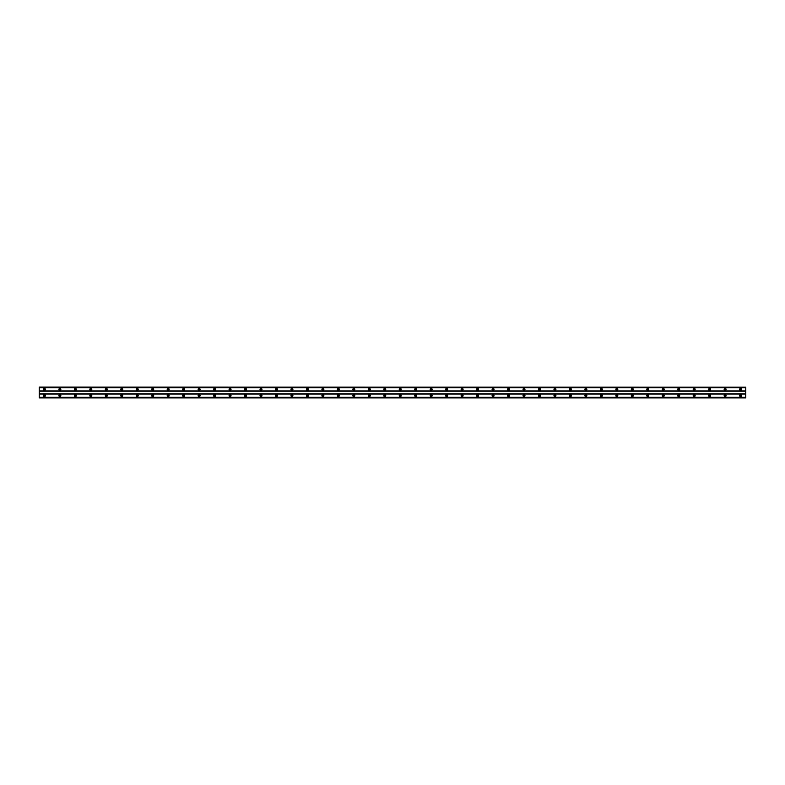 <?xml version="1.0" encoding="UTF-8"?>
<svg xmlns="http://www.w3.org/2000/svg" width="785" height="785" viewBox="0 0 785 785"><rect width="100%" height="100%" fill="white"/><g stroke="black" fill="none" stroke-linecap="round" stroke-linejoin="round"><path stroke-width="1.18" d="M44.411 389.988A0.579 0.579 0 0 1 43.823 389.409A0.579 0.579 0 0 1 44.411 388.83A0.579 0.579 0 0 1 44.99 389.409A0.579 0.579 0 0 1 44.411 389.988M740.589 389.988A0.579 0.579 0 0 1 740.01 389.409A0.579 0.579 0 0 1 740.589 388.83A0.579 0.579 0 0 1 741.177 389.409A0.579 0.579 0 0 1 740.589 389.988M725.124 389.988A0.579 0.579 0 0 1 724.545 389.409A0.579 0.579 0 0 1 725.124 388.83A0.579 0.579 0 0 1 725.703 389.409A0.579 0.579 0 0 1 725.124 389.988M709.65 389.988A0.579 0.579 0 0 1 709.071 389.409A0.579 0.579 0 0 1 709.65 388.83A0.579 0.579 0 0 1 710.229 389.409A0.579 0.579 0 0 1 709.65 389.988M694.185 389.988A0.579 0.579 0 0 1 693.597 389.409A0.579 0.579 0 0 1 694.185 388.83A0.579 0.579 0 0 1 694.764 389.409A0.579 0.579 0 0 1 694.185 389.988M678.711 389.988A0.579 0.579 0 0 1 678.132 389.409A0.579 0.579 0 0 1 678.711 388.83A0.579 0.579 0 0 1 679.29 389.409A0.579 0.579 0 0 1 678.711 389.988M663.237 389.988A0.579 0.579 0 0 1 662.658 389.409A0.579 0.579 0 0 1 663.237 388.83A0.579 0.579 0 0 1 663.816 389.409A0.579 0.579 0 0 1 663.237 389.988M647.772 389.988A0.579 0.579 0 0 1 647.183 389.409A0.579 0.579 0 0 1 647.772 388.83A0.579 0.579 0 0 1 648.351 389.409A0.579 0.579 0 0 1 647.772 389.988M632.298 389.988A0.579 0.579 0 0 1 631.719 389.409A0.579 0.579 0 0 1 632.298 388.83A0.579 0.579 0 0 1 632.877 389.409A0.579 0.579 0 0 1 632.298 389.988M616.824 389.988A0.579 0.579 0 0 1 616.245 389.409A0.579 0.579 0 0 1 616.824 388.83A0.579 0.579 0 0 1 617.403 389.409A0.579 0.579 0 0 1 616.824 389.988M601.359 389.988A0.579 0.579 0 0 1 600.78 389.409A0.579 0.579 0 0 1 601.359 388.83A0.579 0.579 0 0 1 601.938 389.409A0.579 0.579 0 0 1 601.359 389.988M585.885 389.988A0.579 0.579 0 0 1 585.306 389.409A0.579 0.579 0 0 1 585.885 388.83A0.579 0.579 0 0 1 586.464 389.409A0.579 0.579 0 0 1 585.885 389.988M570.41 389.988A0.579 0.579 0 0 1 569.832 389.409A0.579 0.579 0 0 1 570.41 388.83A0.579 0.579 0 0 1 570.999 389.409A0.579 0.579 0 0 1 570.41 389.988M554.946 389.988A0.579 0.579 0 0 1 554.367 389.409A0.579 0.579 0 0 1 554.946 388.83A0.579 0.579 0 0 1 555.525 389.409A0.579 0.579 0 0 1 554.946 389.988M539.472 389.988A0.579 0.579 0 0 1 538.893 389.409A0.579 0.579 0 0 1 539.472 388.83A0.579 0.579 0 0 1 540.051 389.409A0.579 0.579 0 0 1 539.472 389.988M523.997 389.988A0.579 0.579 0 0 1 523.418 389.409A0.579 0.579 0 0 1 523.997 388.83A0.579 0.579 0 0 1 524.586 389.409A0.579 0.579 0 0 1 523.997 389.988M508.533 389.988A0.579 0.579 0 0 1 507.954 389.409A0.579 0.579 0 0 1 508.533 388.83A0.579 0.579 0 0 1 509.112 389.409A0.579 0.579 0 0 1 508.533 389.988M493.058 389.988A0.579 0.579 0 0 1 492.48 389.409A0.579 0.579 0 0 1 493.058 388.83A0.579 0.579 0 0 1 493.637 389.409A0.579 0.579 0 0 1 493.058 389.988M477.594 389.988A0.579 0.579 0 0 1 477.005 389.409A0.579 0.579 0 0 1 477.594 388.83A0.579 0.579 0 0 1 478.173 389.409A0.579 0.579 0 0 1 477.594 389.988M462.12 389.988A0.579 0.579 0 0 1 461.541 389.409A0.579 0.579 0 0 1 462.12 388.83A0.579 0.579 0 0 1 462.699 389.409A0.579 0.579 0 0 1 462.12 389.988M446.645 389.988A0.579 0.579 0 0 1 446.066 389.409A0.579 0.579 0 0 1 446.645 388.83A0.579 0.579 0 0 1 447.224 389.409A0.579 0.579 0 0 1 446.645 389.988M431.181 389.988A0.579 0.579 0 0 1 430.592 389.409A0.579 0.579 0 0 1 431.181 388.83A0.579 0.579 0 0 1 431.76 389.409A0.579 0.579 0 0 1 431.181 389.988M415.707 389.988A0.579 0.579 0 0 1 415.128 389.409A0.579 0.579 0 0 1 415.707 388.83A0.579 0.579 0 0 1 416.286 389.409A0.579 0.579 0 0 1 415.707 389.988M400.232 389.988A0.579 0.579 0 0 1 399.653 389.409A0.579 0.579 0 0 1 400.232 388.83A0.579 0.579 0 0 1 400.811 389.409A0.579 0.579 0 0 1 400.232 389.988M384.768 389.988A0.579 0.579 0 0 1 384.189 389.409A0.579 0.579 0 0 1 384.768 388.83A0.579 0.579 0 0 1 385.347 389.409A0.579 0.579 0 0 1 384.768 389.988M369.293 389.988A0.579 0.579 0 0 1 368.714 389.409A0.579 0.579 0 0 1 369.293 388.83A0.579 0.579 0 0 1 369.872 389.409A0.579 0.579 0 0 1 369.293 389.988M353.819 389.988A0.579 0.579 0 0 1 353.24 389.409A0.579 0.579 0 0 1 353.819 388.83A0.579 0.579 0 0 1 354.408 389.409A0.579 0.579 0 0 1 353.819 389.988M338.355 389.988A0.579 0.579 0 0 1 337.776 389.409A0.579 0.579 0 0 1 338.355 388.83A0.579 0.579 0 0 1 338.934 389.409A0.579 0.579 0 0 1 338.355 389.988M322.88 389.988A0.579 0.579 0 0 1 322.301 389.409A0.579 0.579 0 0 1 322.88 388.83A0.579 0.579 0 0 1 323.459 389.409A0.579 0.579 0 0 1 322.88 389.988M307.406 389.988A0.579 0.579 0 0 1 306.827 389.409A0.579 0.579 0 0 1 307.406 388.83A0.579 0.579 0 0 1 307.995 389.409A0.579 0.579 0 0 1 307.406 389.988M291.941 389.988A0.579 0.579 0 0 1 291.363 389.409A0.579 0.579 0 0 1 291.941 388.83A0.579 0.579 0 0 1 292.52 389.409A0.579 0.579 0 0 1 291.941 389.988M276.467 389.988A0.579 0.579 0 0 1 275.888 389.409A0.579 0.579 0 0 1 276.467 388.83A0.579 0.579 0 0 1 277.046 389.409A0.579 0.579 0 0 1 276.467 389.988M261.003 389.988A0.579 0.579 0 0 1 260.414 389.409A0.579 0.579 0 0 1 261.003 388.83A0.579 0.579 0 0 1 261.582 389.409A0.579 0.579 0 0 1 261.003 389.988M245.528 389.988A0.579 0.579 0 0 1 244.949 389.409A0.579 0.579 0 0 1 245.528 388.83A0.579 0.579 0 0 1 246.107 389.409A0.579 0.579 0 0 1 245.528 389.988M230.054 389.988A0.579 0.579 0 0 1 229.475 389.409A0.579 0.579 0 0 1 230.054 388.83A0.579 0.579 0 0 1 230.633 389.409A0.579 0.579 0 0 1 230.054 389.988M214.59 389.988A0.579 0.579 0 0 1 214.001 389.409A0.579 0.579 0 0 1 214.59 388.83A0.579 0.579 0 0 1 215.168 389.409A0.579 0.579 0 0 1 214.59 389.988M199.115 389.988A0.579 0.579 0 0 1 198.536 389.409A0.579 0.579 0 0 1 199.115 388.83A0.579 0.579 0 0 1 199.694 389.409A0.579 0.579 0 0 1 199.115 389.988M183.641 389.988A0.579 0.579 0 0 1 183.062 389.409A0.579 0.579 0 0 1 183.641 388.83A0.579 0.579 0 0 1 184.22 389.409A0.579 0.579 0 0 1 183.641 389.988M168.176 389.988A0.579 0.579 0 0 1 167.597 389.409A0.579 0.579 0 0 1 168.176 388.83A0.579 0.579 0 0 1 168.755 389.409A0.579 0.579 0 0 1 168.176 389.988M152.702 389.988A0.579 0.579 0 0 1 152.123 389.409A0.579 0.579 0 0 1 152.702 388.83A0.579 0.579 0 0 1 153.281 389.409A0.579 0.579 0 0 1 152.702 389.988M137.228 389.988A0.579 0.579 0 0 1 136.649 389.409A0.579 0.579 0 0 1 137.228 388.83A0.579 0.579 0 0 1 137.817 389.409A0.579 0.579 0 0 1 137.228 389.988M121.763 389.988A0.579 0.579 0 0 1 121.184 389.409A0.579 0.579 0 0 1 121.763 388.83A0.579 0.579 0 0 1 122.342 389.409A0.579 0.579 0 0 1 121.763 389.988M106.289 389.988A0.579 0.579 0 0 1 105.71 389.409A0.579 0.579 0 0 1 106.289 388.83A0.579 0.579 0 0 1 106.868 389.409A0.579 0.579 0 0 1 106.289 389.988M90.815 389.988A0.579 0.579 0 0 1 90.236 389.409A0.579 0.579 0 0 1 90.815 388.83A0.579 0.579 0 0 1 91.403 389.409A0.579 0.579 0 0 1 90.815 389.988M75.35 389.988A0.579 0.579 0 0 1 74.771 389.409A0.579 0.579 0 0 1 75.35 388.83A0.579 0.579 0 0 1 75.929 389.409A0.579 0.579 0 0 1 75.35 389.988M59.876 389.988A0.579 0.579 0 0 1 59.297 389.409A0.579 0.579 0 0 1 59.876 388.83A0.579 0.579 0 0 1 60.455 389.409A0.579 0.579 0 0 1 59.876 389.988M44.411 394.629A0.971 0.971 0 0 0 43.44 395.591A0.971 0.971 0 0 0 44.411 396.562A0.971 0.971 0 0 0 45.373 395.591A0.971 0.971 0 0 0 44.411 394.629M740.589 394.629A0.971 0.971 0 0 0 739.627 395.591A0.971 0.971 0 0 0 740.589 396.562A0.971 0.971 0 0 0 741.56 395.591A0.971 0.971 0 0 0 740.589 394.629M725.124 394.629A0.971 0.971 0 0 0 724.153 395.591A0.971 0.971 0 0 0 725.124 396.562A0.971 0.971 0 0 0 726.086 395.591A0.971 0.971 0 0 0 725.124 394.629M709.65 394.629A0.971 0.971 0 0 0 708.688 395.591A0.971 0.971 0 0 0 709.65 396.562A0.971 0.971 0 0 0 710.621 395.591A0.971 0.971 0 0 0 709.65 394.629M694.185 394.629A0.971 0.971 0 0 0 693.214 395.591A0.971 0.971 0 0 0 694.185 396.562A0.971 0.971 0 0 0 695.147 395.591A0.971 0.971 0 0 0 694.185 394.629M678.711 394.629A0.971 0.971 0 0 0 677.74 395.591A0.971 0.971 0 0 0 678.711 396.562A0.971 0.971 0 0 0 679.673 395.591A0.971 0.971 0 0 0 678.711 394.629M663.237 394.629A0.971 0.971 0 0 0 662.275 395.591A0.971 0.971 0 0 0 663.237 396.562A0.971 0.971 0 0 0 664.208 395.591A0.971 0.971 0 0 0 663.237 394.629M647.772 394.629A0.971 0.971 0 0 0 646.801 395.591A0.971 0.971 0 0 0 647.772 396.562A0.971 0.971 0 0 0 648.734 395.591A0.971 0.971 0 0 0 647.772 394.629M632.298 394.629A0.971 0.971 0 0 0 631.326 395.591A0.971 0.971 0 0 0 632.298 396.562A0.971 0.971 0 0 0 633.26 395.591A0.971 0.971 0 0 0 632.298 394.629M616.824 394.629A0.971 0.971 0 0 0 615.862 395.591A0.971 0.971 0 0 0 616.824 396.562A0.971 0.971 0 0 0 617.795 395.591A0.971 0.971 0 0 0 616.824 394.629M601.359 394.629A0.971 0.971 0 0 0 600.388 395.591A0.971 0.971 0 0 0 601.359 396.562A0.971 0.971 0 0 0 602.321 395.591A0.971 0.971 0 0 0 601.359 394.629M585.885 394.629A0.971 0.971 0 0 0 584.913 395.591A0.971 0.971 0 0 0 585.885 396.562A0.971 0.971 0 0 0 586.856 395.591A0.971 0.971 0 0 0 585.885 394.629M570.41 394.629A0.971 0.971 0 0 0 569.449 395.591A0.971 0.971 0 0 0 570.41 396.562A0.971 0.971 0 0 0 571.382 395.591A0.971 0.971 0 0 0 570.41 394.629M554.946 394.629A0.971 0.971 0 0 0 553.974 395.591A0.971 0.971 0 0 0 554.946 396.562A0.971 0.971 0 0 0 555.908 395.591A0.971 0.971 0 0 0 554.946 394.629M539.472 394.629A0.971 0.971 0 0 0 538.51 395.591A0.971 0.971 0 0 0 539.472 396.562A0.971 0.971 0 0 0 540.443 395.591A0.971 0.971 0 0 0 539.472 394.629M523.997 394.629A0.971 0.971 0 0 0 523.036 395.591A0.971 0.971 0 0 0 523.997 396.562A0.971 0.971 0 0 0 524.969 395.591A0.971 0.971 0 0 0 523.997 394.629M508.533 394.629A0.971 0.971 0 0 0 507.561 395.591A0.971 0.971 0 0 0 508.533 396.562A0.971 0.971 0 0 0 509.494 395.591A0.971 0.971 0 0 0 508.533 394.629M493.058 394.629A0.971 0.971 0 0 0 492.097 395.591A0.971 0.971 0 0 0 493.058 396.562A0.971 0.971 0 0 0 494.03 395.591A0.971 0.971 0 0 0 493.058 394.629M477.594 394.629A0.971 0.971 0 0 0 476.623 395.591A0.971 0.971 0 0 0 477.594 396.562A0.971 0.971 0 0 0 478.556 395.591A0.971 0.971 0 0 0 477.594 394.629M462.12 394.629A0.971 0.971 0 0 0 461.148 395.591A0.971 0.971 0 0 0 462.12 396.562A0.971 0.971 0 0 0 463.081 395.591A0.971 0.971 0 0 0 462.12 394.629M446.645 394.629A0.971 0.971 0 0 0 445.684 395.591A0.971 0.971 0 0 0 446.645 396.562A0.971 0.971 0 0 0 447.617 395.591A0.971 0.971 0 0 0 446.645 394.629M431.181 394.629A0.971 0.971 0 0 0 430.209 395.591A0.971 0.971 0 0 0 431.181 396.562A0.971 0.971 0 0 0 432.142 395.591A0.971 0.971 0 0 0 431.181 394.629M415.707 394.629A0.971 0.971 0 0 0 414.735 395.591A0.971 0.971 0 0 0 415.707 396.562A0.971 0.971 0 0 0 416.678 395.591A0.971 0.971 0 0 0 415.707 394.629M400.232 394.629A0.971 0.971 0 0 0 399.271 395.591A0.971 0.971 0 0 0 400.232 396.562A0.971 0.971 0 0 0 401.204 395.591A0.971 0.971 0 0 0 400.232 394.629M384.768 394.629A0.971 0.971 0 0 0 383.796 395.591A0.971 0.971 0 0 0 384.768 396.562A0.971 0.971 0 0 0 385.729 395.591A0.971 0.971 0 0 0 384.768 394.629M369.293 394.629A0.971 0.971 0 0 0 368.322 395.591A0.971 0.971 0 0 0 369.293 396.562A0.971 0.971 0 0 0 370.265 395.591A0.971 0.971 0 0 0 369.293 394.629M353.819 394.629A0.971 0.971 0 0 0 352.858 395.591A0.971 0.971 0 0 0 353.819 396.562A0.971 0.971 0 0 0 354.791 395.591A0.971 0.971 0 0 0 353.819 394.629M338.355 394.629A0.971 0.971 0 0 0 337.383 395.591A0.971 0.971 0 0 0 338.355 396.562A0.971 0.971 0 0 0 339.316 395.591A0.971 0.971 0 0 0 338.355 394.629M322.88 394.629A0.971 0.971 0 0 0 321.919 395.591A0.971 0.971 0 0 0 322.88 396.562A0.971 0.971 0 0 0 323.852 395.591A0.971 0.971 0 0 0 322.88 394.629M307.406 394.629A0.971 0.971 0 0 0 306.444 395.591A0.971 0.971 0 0 0 307.406 396.562A0.971 0.971 0 0 0 308.377 395.591A0.971 0.971 0 0 0 307.406 394.629M291.941 394.629A0.971 0.971 0 0 0 290.97 395.591A0.971 0.971 0 0 0 291.941 396.562A0.971 0.971 0 0 0 292.903 395.591A0.971 0.971 0 0 0 291.941 394.629M276.467 394.629A0.971 0.971 0 0 0 275.506 395.591A0.971 0.971 0 0 0 276.467 396.562A0.971 0.971 0 0 0 277.439 395.591A0.971 0.971 0 0 0 276.467 394.629M261.003 394.629A0.971 0.971 0 0 0 260.031 395.591A0.971 0.971 0 0 0 261.003 396.562A0.971 0.971 0 0 0 261.964 395.591A0.971 0.971 0 0 0 261.003 394.629M245.528 394.629A0.971 0.971 0 0 0 244.557 395.591A0.971 0.971 0 0 0 245.528 396.562A0.971 0.971 0 0 0 246.49 395.591A0.971 0.971 0 0 0 245.528 394.629M230.054 394.629A0.971 0.971 0 0 0 229.092 395.591A0.971 0.971 0 0 0 230.054 396.562A0.971 0.971 0 0 0 231.025 395.591A0.971 0.971 0 0 0 230.054 394.629M214.59 394.629A0.971 0.971 0 0 0 213.618 395.591A0.971 0.971 0 0 0 214.59 396.562A0.971 0.971 0 0 0 215.551 395.591A0.971 0.971 0 0 0 214.59 394.629M199.115 394.629A0.971 0.971 0 0 0 198.144 395.591A0.971 0.971 0 0 0 199.115 396.562A0.971 0.971 0 0 0 200.087 395.591A0.971 0.971 0 0 0 199.115 394.629M183.641 394.629A0.971 0.971 0 0 0 182.679 395.591A0.971 0.971 0 0 0 183.641 396.562A0.971 0.971 0 0 0 184.612 395.591A0.971 0.971 0 0 0 183.641 394.629M168.176 394.629A0.971 0.971 0 0 0 167.205 395.591A0.971 0.971 0 0 0 168.176 396.562A0.971 0.971 0 0 0 169.138 395.591A0.971 0.971 0 0 0 168.176 394.629M152.702 394.629A0.971 0.971 0 0 0 151.74 395.591A0.971 0.971 0 0 0 152.702 396.562A0.971 0.971 0 0 0 153.674 395.591A0.971 0.971 0 0 0 152.702 394.629M137.228 394.629A0.971 0.971 0 0 0 136.266 395.591A0.971 0.971 0 0 0 137.228 396.562A0.971 0.971 0 0 0 138.199 395.591A0.971 0.971 0 0 0 137.228 394.629M121.763 394.629A0.971 0.971 0 0 0 120.792 395.591A0.971 0.971 0 0 0 121.763 396.562A0.971 0.971 0 0 0 122.725 395.591A0.971 0.971 0 0 0 121.763 394.629M106.289 394.629A0.971 0.971 0 0 0 105.327 395.591A0.971 0.971 0 0 0 106.289 396.562A0.971 0.971 0 0 0 107.26 395.591A0.971 0.971 0 0 0 106.289 394.629M90.815 394.629A0.971 0.971 0 0 0 89.853 395.591A0.971 0.971 0 0 0 90.815 396.562A0.971 0.971 0 0 0 91.786 395.591A0.971 0.971 0 0 0 90.815 394.629M75.35 394.629A0.971 0.971 0 0 0 74.379 395.591A0.971 0.971 0 0 0 75.35 396.562A0.971 0.971 0 0 0 76.312 395.591A0.971 0.971 0 0 0 75.35 394.629M59.876 394.629A0.971 0.971 0 0 0 58.914 395.591A0.971 0.971 0 0 0 59.876 396.562A0.971 0.971 0 0 0 60.847 395.591A0.971 0.971 0 0 0 59.876 394.629M44.411 388.438A0.971 0.971 0 0 0 43.44 389.409A0.971 0.971 0 0 0 44.411 390.371A0.971 0.971 0 0 0 45.373 389.409A0.971 0.971 0 0 0 44.411 388.438M740.589 388.438A0.971 0.971 0 0 0 739.627 389.409A0.971 0.971 0 0 0 740.589 390.371A0.971 0.971 0 0 0 741.56 389.409A0.971 0.971 0 0 0 740.589 388.438M725.124 388.438A0.971 0.971 0 0 0 724.153 389.409A0.971 0.971 0 0 0 725.124 390.371A0.971 0.971 0 0 0 726.086 389.409A0.971 0.971 0 0 0 725.124 388.438M709.65 388.438A0.971 0.971 0 0 0 708.688 389.409A0.971 0.971 0 0 0 709.65 390.371A0.971 0.971 0 0 0 710.621 389.409A0.971 0.971 0 0 0 709.65 388.438M694.185 388.438A0.971 0.971 0 0 0 693.214 389.409A0.971 0.971 0 0 0 694.185 390.371A0.971 0.971 0 0 0 695.147 389.409A0.971 0.971 0 0 0 694.185 388.438M678.711 388.438A0.971 0.971 0 0 0 677.74 389.409A0.971 0.971 0 0 0 678.711 390.371A0.971 0.971 0 0 0 679.673 389.409A0.971 0.971 0 0 0 678.711 388.438M663.237 388.438A0.971 0.971 0 0 0 662.275 389.409A0.971 0.971 0 0 0 663.237 390.371A0.971 0.971 0 0 0 664.208 389.409A0.971 0.971 0 0 0 663.237 388.438M647.772 388.438A0.971 0.971 0 0 0 646.801 389.409A0.971 0.971 0 0 0 647.772 390.371A0.971 0.971 0 0 0 648.734 389.409A0.971 0.971 0 0 0 647.772 388.438M632.298 388.438A0.971 0.971 0 0 0 631.326 389.409A0.971 0.971 0 0 0 632.298 390.371A0.971 0.971 0 0 0 633.26 389.409A0.971 0.971 0 0 0 632.298 388.438M616.824 388.438A0.971 0.971 0 0 0 615.862 389.409A0.971 0.971 0 0 0 616.824 390.371A0.971 0.971 0 0 0 617.795 389.409A0.971 0.971 0 0 0 616.824 388.438M601.359 388.438A0.971 0.971 0 0 0 600.388 389.409A0.971 0.971 0 0 0 601.359 390.371A0.971 0.971 0 0 0 602.321 389.409A0.971 0.971 0 0 0 601.359 388.438M585.885 388.438A0.971 0.971 0 0 0 584.913 389.409A0.971 0.971 0 0 0 585.885 390.371A0.971 0.971 0 0 0 586.856 389.409A0.971 0.971 0 0 0 585.885 388.438M570.41 388.438A0.971 0.971 0 0 0 569.449 389.409A0.971 0.971 0 0 0 570.41 390.371A0.971 0.971 0 0 0 571.382 389.409A0.971 0.971 0 0 0 570.41 388.438M554.946 388.438A0.971 0.971 0 0 0 553.974 389.409A0.971 0.971 0 0 0 554.946 390.371A0.971 0.971 0 0 0 555.908 389.409A0.971 0.971 0 0 0 554.946 388.438M539.472 388.438A0.971 0.971 0 0 0 538.51 389.409A0.971 0.971 0 0 0 539.472 390.371A0.971 0.971 0 0 0 540.443 389.409A0.971 0.971 0 0 0 539.472 388.438M523.997 388.438A0.971 0.971 0 0 0 523.036 389.409A0.971 0.971 0 0 0 523.997 390.371A0.971 0.971 0 0 0 524.969 389.409A0.971 0.971 0 0 0 523.997 388.438M508.533 388.438A0.971 0.971 0 0 0 507.561 389.409A0.971 0.971 0 0 0 508.533 390.371A0.971 0.971 0 0 0 509.494 389.409A0.971 0.971 0 0 0 508.533 388.438M493.058 388.438A0.971 0.971 0 0 0 492.097 389.409A0.971 0.971 0 0 0 493.058 390.371A0.971 0.971 0 0 0 494.03 389.409A0.971 0.971 0 0 0 493.058 388.438M477.594 388.438A0.971 0.971 0 0 0 476.623 389.409A0.971 0.971 0 0 0 477.594 390.371A0.971 0.971 0 0 0 478.556 389.409A0.971 0.971 0 0 0 477.594 388.438M462.12 388.438A0.971 0.971 0 0 0 461.148 389.409A0.971 0.971 0 0 0 462.12 390.371A0.971 0.971 0 0 0 463.081 389.409A0.971 0.971 0 0 0 462.12 388.438M446.645 388.438A0.971 0.971 0 0 0 445.684 389.409A0.971 0.971 0 0 0 446.645 390.371A0.971 0.971 0 0 0 447.617 389.409A0.971 0.971 0 0 0 446.645 388.438M431.181 388.438A0.971 0.971 0 0 0 430.209 389.409A0.971 0.971 0 0 0 431.181 390.371A0.971 0.971 0 0 0 432.142 389.409A0.971 0.971 0 0 0 431.181 388.438M415.707 388.438A0.971 0.971 0 0 0 414.735 389.409A0.971 0.971 0 0 0 415.707 390.371A0.971 0.971 0 0 0 416.678 389.409A0.971 0.971 0 0 0 415.707 388.438M400.232 388.438A0.971 0.971 0 0 0 399.271 389.409A0.971 0.971 0 0 0 400.232 390.371A0.971 0.971 0 0 0 401.204 389.409A0.971 0.971 0 0 0 400.232 388.438M384.768 388.438A0.971 0.971 0 0 0 383.796 389.409A0.971 0.971 0 0 0 384.768 390.371A0.971 0.971 0 0 0 385.729 389.409A0.971 0.971 0 0 0 384.768 388.438M369.293 388.438A0.971 0.971 0 0 0 368.322 389.409A0.971 0.971 0 0 0 369.293 390.371A0.971 0.971 0 0 0 370.265 389.409A0.971 0.971 0 0 0 369.293 388.438M353.819 388.438A0.971 0.971 0 0 0 352.858 389.409A0.971 0.971 0 0 0 353.819 390.371A0.971 0.971 0 0 0 354.791 389.409A0.971 0.971 0 0 0 353.819 388.438M338.355 388.438A0.971 0.971 0 0 0 337.383 389.409A0.971 0.971 0 0 0 338.355 390.371A0.971 0.971 0 0 0 339.316 389.409A0.971 0.971 0 0 0 338.355 388.438M322.88 388.438A0.971 0.971 0 0 0 321.919 389.409A0.971 0.971 0 0 0 322.88 390.371A0.971 0.971 0 0 0 323.852 389.409A0.971 0.971 0 0 0 322.88 388.438M307.406 388.438A0.971 0.971 0 0 0 306.444 389.409A0.971 0.971 0 0 0 307.406 390.371A0.971 0.971 0 0 0 308.377 389.409A0.971 0.971 0 0 0 307.406 388.438M291.941 388.438A0.971 0.971 0 0 0 290.97 389.409A0.971 0.971 0 0 0 291.941 390.371A0.971 0.971 0 0 0 292.903 389.409A0.971 0.971 0 0 0 291.941 388.438M276.467 388.438A0.971 0.971 0 0 0 275.506 389.409A0.971 0.971 0 0 0 276.467 390.371A0.971 0.971 0 0 0 277.439 389.409A0.971 0.971 0 0 0 276.467 388.438M261.003 388.438A0.971 0.971 0 0 0 260.031 389.409A0.971 0.971 0 0 0 261.003 390.371A0.971 0.971 0 0 0 261.964 389.409A0.971 0.971 0 0 0 261.003 388.438M245.528 388.438A0.971 0.971 0 0 0 244.557 389.409A0.971 0.971 0 0 0 245.528 390.371A0.971 0.971 0 0 0 246.49 389.409A0.971 0.971 0 0 0 245.528 388.438M230.054 388.438A0.971 0.971 0 0 0 229.092 389.409A0.971 0.971 0 0 0 230.054 390.371A0.971 0.971 0 0 0 231.025 389.409A0.971 0.971 0 0 0 230.054 388.438M214.59 388.438A0.971 0.971 0 0 0 213.618 389.409A0.971 0.971 0 0 0 214.59 390.371A0.971 0.971 0 0 0 215.551 389.409A0.971 0.971 0 0 0 214.59 388.438M199.115 388.438A0.971 0.971 0 0 0 198.144 389.409A0.971 0.971 0 0 0 199.115 390.371A0.971 0.971 0 0 0 200.087 389.409A0.971 0.971 0 0 0 199.115 388.438M183.641 388.438A0.971 0.971 0 0 0 182.679 389.409A0.971 0.971 0 0 0 183.641 390.371A0.971 0.971 0 0 0 184.612 389.409A0.971 0.971 0 0 0 183.641 388.438M168.176 388.438A0.971 0.971 0 0 0 167.205 389.409A0.971 0.971 0 0 0 168.176 390.371A0.971 0.971 0 0 0 169.138 389.409A0.971 0.971 0 0 0 168.176 388.438M152.702 388.438A0.971 0.971 0 0 0 151.74 389.409A0.971 0.971 0 0 0 152.702 390.371A0.971 0.971 0 0 0 153.674 389.409A0.971 0.971 0 0 0 152.702 388.438M137.228 388.438A0.971 0.971 0 0 0 136.266 389.409A0.971 0.971 0 0 0 137.228 390.371A0.971 0.971 0 0 0 138.199 389.409A0.971 0.971 0 0 0 137.228 388.438M121.763 388.438A0.971 0.971 0 0 0 120.792 389.409A0.971 0.971 0 0 0 121.763 390.371A0.971 0.971 0 0 0 122.725 389.409A0.971 0.971 0 0 0 121.763 388.438M106.289 388.438A0.971 0.971 0 0 0 105.327 389.409A0.971 0.971 0 0 0 106.289 390.371A0.971 0.971 0 0 0 107.26 389.409A0.971 0.971 0 0 0 106.289 388.438M90.815 388.438A0.971 0.971 0 0 0 89.853 389.409A0.971 0.971 0 0 0 90.815 390.371A0.971 0.971 0 0 0 91.786 389.409A0.971 0.971 0 0 0 90.815 388.438M75.35 388.438A0.971 0.971 0 0 0 74.379 389.409A0.971 0.971 0 0 0 75.35 390.371A0.971 0.971 0 0 0 76.312 389.409A0.971 0.971 0 0 0 75.35 388.438M59.876 388.438A0.971 0.971 0 0 0 58.914 389.409A0.971 0.971 0 0 0 59.876 390.371A0.971 0.971 0 0 0 60.847 389.409A0.971 0.971 0 0 0 59.876 388.438M44.411 396.17A0.579 0.579 0 0 1 43.823 395.591A0.579 0.579 0 0 1 44.411 395.012A0.579 0.579 0 0 1 44.99 395.591A0.579 0.579 0 0 1 44.411 396.17M740.589 396.17A0.579 0.579 0 0 1 740.01 395.591A0.579 0.579 0 0 1 740.589 395.012A0.579 0.579 0 0 1 741.177 395.591A0.579 0.579 0 0 1 740.589 396.17M725.124 396.17A0.579 0.579 0 0 1 724.545 395.591A0.579 0.579 0 0 1 725.124 395.012A0.579 0.579 0 0 1 725.703 395.591A0.579 0.579 0 0 1 725.124 396.17M709.65 396.17A0.579 0.579 0 0 1 709.071 395.591A0.579 0.579 0 0 1 709.65 395.012A0.579 0.579 0 0 1 710.229 395.591A0.579 0.579 0 0 1 709.65 396.17M694.185 396.17A0.579 0.579 0 0 1 693.597 395.591A0.579 0.579 0 0 1 694.185 395.012A0.579 0.579 0 0 1 694.764 395.591A0.579 0.579 0 0 1 694.185 396.17M678.711 396.17A0.579 0.579 0 0 1 678.132 395.591A0.579 0.579 0 0 1 678.711 395.012A0.579 0.579 0 0 1 679.29 395.591A0.579 0.579 0 0 1 678.711 396.17M663.237 396.17A0.579 0.579 0 0 1 662.658 395.591A0.579 0.579 0 0 1 663.237 395.012A0.579 0.579 0 0 1 663.816 395.591A0.579 0.579 0 0 1 663.237 396.17M647.772 396.17A0.579 0.579 0 0 1 647.183 395.591A0.579 0.579 0 0 1 647.772 395.012A0.579 0.579 0 0 1 648.351 395.591A0.579 0.579 0 0 1 647.772 396.17M632.298 396.17A0.579 0.579 0 0 1 631.719 395.591A0.579 0.579 0 0 1 632.298 395.012A0.579 0.579 0 0 1 632.877 395.591A0.579 0.579 0 0 1 632.298 396.17M616.824 396.17A0.579 0.579 0 0 1 616.245 395.591A0.579 0.579 0 0 1 616.824 395.012A0.579 0.579 0 0 1 617.403 395.591A0.579 0.579 0 0 1 616.824 396.17M601.359 396.17A0.579 0.579 0 0 1 600.78 395.591A0.579 0.579 0 0 1 601.359 395.012A0.579 0.579 0 0 1 601.938 395.591A0.579 0.579 0 0 1 601.359 396.17M585.885 396.17A0.579 0.579 0 0 1 585.306 395.591A0.579 0.579 0 0 1 585.885 395.012A0.579 0.579 0 0 1 586.464 395.591A0.579 0.579 0 0 1 585.885 396.17M570.41 396.17A0.579 0.579 0 0 1 569.832 395.591A0.579 0.579 0 0 1 570.41 395.012A0.579 0.579 0 0 1 570.999 395.591A0.579 0.579 0 0 1 570.41 396.17M554.946 396.17A0.579 0.579 0 0 1 554.367 395.591A0.579 0.579 0 0 1 554.946 395.012A0.579 0.579 0 0 1 555.525 395.591A0.579 0.579 0 0 1 554.946 396.17M539.472 396.17A0.579 0.579 0 0 1 538.893 395.591A0.579 0.579 0 0 1 539.472 395.012A0.579 0.579 0 0 1 540.051 395.591A0.579 0.579 0 0 1 539.472 396.17M523.997 396.17A0.579 0.579 0 0 1 523.418 395.591A0.579 0.579 0 0 1 523.997 395.012A0.579 0.579 0 0 1 524.586 395.591A0.579 0.579 0 0 1 523.997 396.17M508.533 396.17A0.579 0.579 0 0 1 507.954 395.591A0.579 0.579 0 0 1 508.533 395.012A0.579 0.579 0 0 1 509.112 395.591A0.579 0.579 0 0 1 508.533 396.17M493.058 396.17A0.579 0.579 0 0 1 492.48 395.591A0.579 0.579 0 0 1 493.058 395.012A0.579 0.579 0 0 1 493.637 395.591A0.579 0.579 0 0 1 493.058 396.17M477.594 396.17A0.579 0.579 0 0 1 477.005 395.591A0.579 0.579 0 0 1 477.594 395.012A0.579 0.579 0 0 1 478.173 395.591A0.579 0.579 0 0 1 477.594 396.17M462.12 396.17A0.579 0.579 0 0 1 461.541 395.591A0.579 0.579 0 0 1 462.12 395.012A0.579 0.579 0 0 1 462.699 395.591A0.579 0.579 0 0 1 462.12 396.17M446.645 396.17A0.579 0.579 0 0 1 446.066 395.591A0.579 0.579 0 0 1 446.645 395.012A0.579 0.579 0 0 1 447.224 395.591A0.579 0.579 0 0 1 446.645 396.17M431.181 396.17A0.579 0.579 0 0 1 430.592 395.591A0.579 0.579 0 0 1 431.181 395.012A0.579 0.579 0 0 1 431.76 395.591A0.579 0.579 0 0 1 431.181 396.17M415.707 396.17A0.579 0.579 0 0 1 415.128 395.591A0.579 0.579 0 0 1 415.707 395.012A0.579 0.579 0 0 1 416.286 395.591A0.579 0.579 0 0 1 415.707 396.17M400.232 396.17A0.579 0.579 0 0 1 399.653 395.591A0.579 0.579 0 0 1 400.232 395.012A0.579 0.579 0 0 1 400.811 395.591A0.579 0.579 0 0 1 400.232 396.17M384.768 396.17A0.579 0.579 0 0 1 384.189 395.591A0.579 0.579 0 0 1 384.768 395.012A0.579 0.579 0 0 1 385.347 395.591A0.579 0.579 0 0 1 384.768 396.17M369.293 396.17A0.579 0.579 0 0 1 368.714 395.591A0.579 0.579 0 0 1 369.293 395.012A0.579 0.579 0 0 1 369.872 395.591A0.579 0.579 0 0 1 369.293 396.17M353.819 396.17A0.579 0.579 0 0 1 353.24 395.591A0.579 0.579 0 0 1 353.819 395.012A0.579 0.579 0 0 1 354.408 395.591A0.579 0.579 0 0 1 353.819 396.17M338.355 396.17A0.579 0.579 0 0 1 337.776 395.591A0.579 0.579 0 0 1 338.355 395.012A0.579 0.579 0 0 1 338.934 395.591A0.579 0.579 0 0 1 338.355 396.17M322.88 396.17A0.579 0.579 0 0 1 322.301 395.591A0.579 0.579 0 0 1 322.88 395.012A0.579 0.579 0 0 1 323.459 395.591A0.579 0.579 0 0 1 322.88 396.17M307.406 396.17A0.579 0.579 0 0 1 306.827 395.591A0.579 0.579 0 0 1 307.406 395.012A0.579 0.579 0 0 1 307.995 395.591A0.579 0.579 0 0 1 307.406 396.17M291.941 396.17A0.579 0.579 0 0 1 291.363 395.591A0.579 0.579 0 0 1 291.941 395.012A0.579 0.579 0 0 1 292.52 395.591A0.579 0.579 0 0 1 291.941 396.17M276.467 396.17A0.579 0.579 0 0 1 275.888 395.591A0.579 0.579 0 0 1 276.467 395.012A0.579 0.579 0 0 1 277.046 395.591A0.579 0.579 0 0 1 276.467 396.17M261.003 396.17A0.579 0.579 0 0 1 260.414 395.591A0.579 0.579 0 0 1 261.003 395.012A0.579 0.579 0 0 1 261.582 395.591A0.579 0.579 0 0 1 261.003 396.17M245.528 396.17A0.579 0.579 0 0 1 244.949 395.591A0.579 0.579 0 0 1 245.528 395.012A0.579 0.579 0 0 1 246.107 395.591A0.579 0.579 0 0 1 245.528 396.17M230.054 396.17A0.579 0.579 0 0 1 229.475 395.591A0.579 0.579 0 0 1 230.054 395.012A0.579 0.579 0 0 1 230.633 395.591A0.579 0.579 0 0 1 230.054 396.17M214.59 396.17A0.579 0.579 0 0 1 214.001 395.591A0.579 0.579 0 0 1 214.59 395.012A0.579 0.579 0 0 1 215.168 395.591A0.579 0.579 0 0 1 214.59 396.17M199.115 396.17A0.579 0.579 0 0 1 198.536 395.591A0.579 0.579 0 0 1 199.115 395.012A0.579 0.579 0 0 1 199.694 395.591A0.579 0.579 0 0 1 199.115 396.17M183.641 396.17A0.579 0.579 0 0 1 183.062 395.591A0.579 0.579 0 0 1 183.641 395.012A0.579 0.579 0 0 1 184.22 395.591A0.579 0.579 0 0 1 183.641 396.17M168.176 396.17A0.579 0.579 0 0 1 167.597 395.591A0.579 0.579 0 0 1 168.176 395.012A0.579 0.579 0 0 1 168.755 395.591A0.579 0.579 0 0 1 168.176 396.17M152.702 396.17A0.579 0.579 0 0 1 152.123 395.591A0.579 0.579 0 0 1 152.702 395.012A0.579 0.579 0 0 1 153.281 395.591A0.579 0.579 0 0 1 152.702 396.17M137.228 396.17A0.579 0.579 0 0 1 136.649 395.591A0.579 0.579 0 0 1 137.228 395.012A0.579 0.579 0 0 1 137.817 395.591A0.579 0.579 0 0 1 137.228 396.17M121.763 396.17A0.579 0.579 0 0 1 121.184 395.591A0.579 0.579 0 0 1 121.763 395.012A0.579 0.579 0 0 1 122.342 395.591A0.579 0.579 0 0 1 121.763 396.17M106.289 396.17A0.579 0.579 0 0 1 105.71 395.591A0.579 0.579 0 0 1 106.289 395.012A0.579 0.579 0 0 1 106.868 395.591A0.579 0.579 0 0 1 106.289 396.17M90.815 396.17A0.579 0.579 0 0 1 90.236 395.591A0.579 0.579 0 0 1 90.815 395.012A0.579 0.579 0 0 1 91.403 395.591A0.579 0.579 0 0 1 90.815 396.17M75.35 396.17A0.579 0.579 0 0 1 74.771 395.591A0.579 0.579 0 0 1 75.35 395.012A0.579 0.579 0 0 1 75.929 395.591A0.579 0.579 0 0 1 75.35 396.17M59.876 396.17A0.579 0.579 0 0 1 59.297 395.591A0.579 0.579 0 0 1 59.876 395.012A0.579 0.579 0 0 1 60.455 395.591A0.579 0.579 0 0 1 59.876 396.17M39.25 387.191L745.75 387.191L39.25 387.084L39.25 397.916L745.75 397.916L39.25 397.809M745.75 387.191L745.75 397.809M39.25 397.445L745.75 397.445M745.75 397.308L39.25 397.308M39.25 394.05L745.75 394.05M745.75 393.785L39.25 393.785M39.25 391.215L745.75 391.215M745.75 390.95L39.25 390.95M39.25 387.692L745.75 387.692M745.75 387.554L39.25 387.554"/></g></svg>
